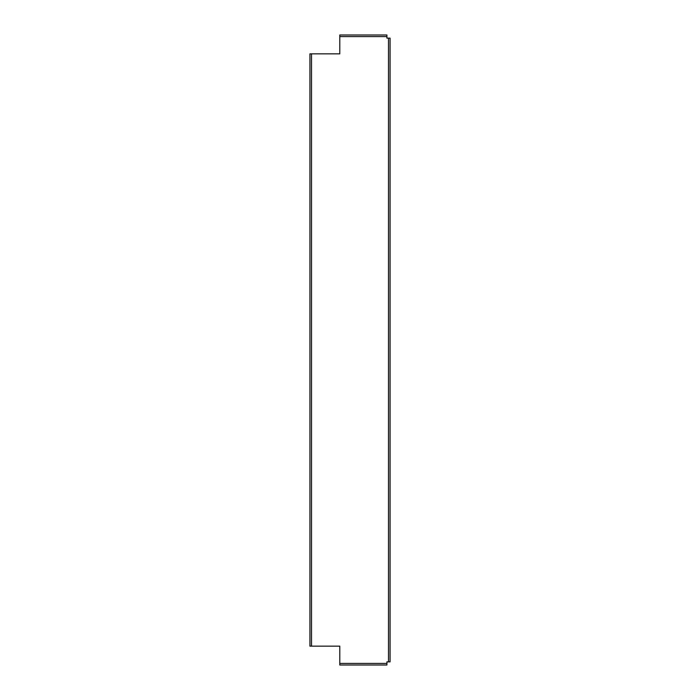 <?xml version="1.0" encoding="UTF-8"?>
<svg xmlns="http://www.w3.org/2000/svg" width="700" height="700" viewBox="0 0 700 700"><rect width="100%" height="100%" fill="white"/><g stroke="black" fill="none" stroke-linecap="round" stroke-linejoin="round"><path stroke-width="1.05" d="M386.916 663.425L386.916 661.859L388.491 661.859L388.491 38.141L386.916 38.141L386.916 36.575L339.789 36.575L339.789 53.856L309.934 53.856L309.934 646.144L339.789 646.144L339.789 663.425L386.916 663.425L386.916 665L339.789 665L339.789 663.425M386.916 36.575L386.916 35L339.789 35L339.789 36.575M388.491 38.141L390.066 38.141L390.066 661.859L388.491 661.859M311.509 53.856L311.509 646.144"/></g></svg>
